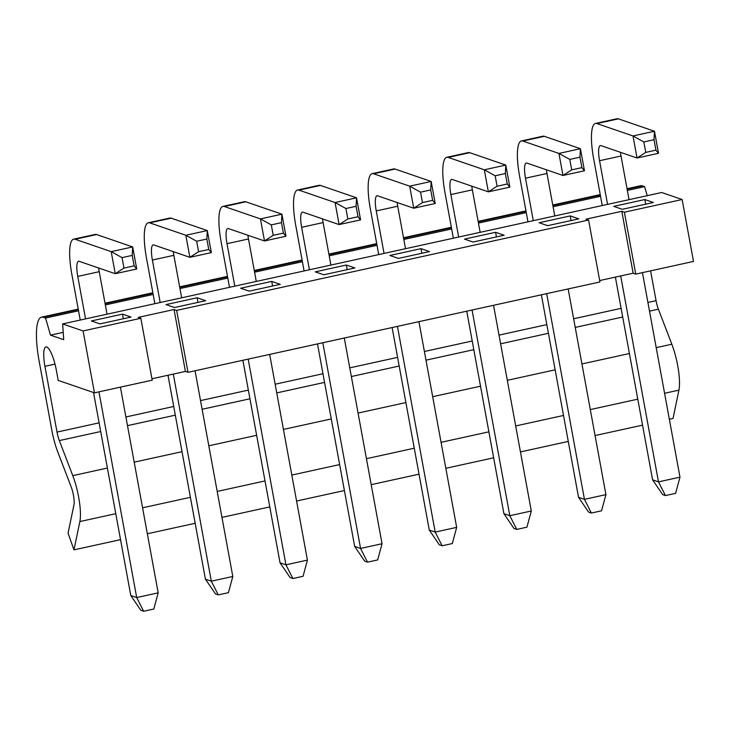 <?xml version="1.0" encoding="UTF-8"?>
<svg xmlns="http://www.w3.org/2000/svg" width="730" height="730" viewBox="0 0 730 730"><rect width="100%" height="100%" fill="white"/><g stroke="black" fill="none" stroke-linecap="round" stroke-linejoin="round"><path stroke-width="1.09" d="M57.734 451.861L71.175 486.91A12.793 3.039 77.6 0 1 73.949 504.895L68.054 533.201L73.976 549.863L79.871 521.558A32.649 7.765 -102.4 0 0 72.781 475.641L59.34 440.591A12.948 3.084 77.6 0 1 57.013 432.087L44.941 366.305A21.845 5.201 77.6 0 1 45.953 346.923A21.845 5.201 77.6 0 1 56.338 370.22L58.199 380.403L94.444 392.84L83.083 330.936L62.634 323.919L63.711 339.696L50.507 335.161L45.543 318.052L43.344 317.295A50.215 11.945 -102.4 0 0 41.555 317.149A50.215 11.945 -102.4 0 0 39.767 364.526L51.839 430.308A32.813 7.802 -102.4 0 0 57.734 451.861M62.634 323.919L661.69 192.501L682.139 199.527L693.5 261.431L635.739 274.106L633.156 273.212L621.796 211.308L585.989 219.164L588.581 220.049L599.941 281.962L188.002 372.318L185.42 371.433L151.95 378.779M83.083 330.936L140.844 318.271L152.205 380.175L94.444 392.84M633.156 273.212L599.686 280.557M669.346 419.257L673.033 418.454L678.927 390.139A32.649 7.765 -102.4 0 0 671.837 344.222L658.396 309.182A12.948 3.084 77.6 0 1 656.069 300.678L650.594 270.848M642.546 425.143L595.078 435.554M568.278 441.431L520.453 451.925M493.653 457.801L445.829 468.295M419.029 474.171L371.205 484.665M344.405 490.542L296.581 501.036M269.781 506.912L221.957 517.406M195.165 523.282L147.341 533.767M120.541 539.652L73.976 549.863M63.209 332.369L50.507 335.161M647.218 195.677L644.599 186.634L627.344 190.421M600.553 196.297L553.075 206.718M526.275 212.594L478.451 223.088M451.651 228.964L403.827 239.458M377.027 245.335L329.203 255.819M302.412 261.705L254.588 272.19M227.787 278.075L179.963 288.56M153.163 294.445L105.339 304.93M78.539 310.807L45.543 318.052M644.599 186.634L642.391 185.876A50.215 11.945 -102.4 0 0 640.611 185.739L627.034 188.714M622.288 209.309L653.386 202.484L644.836 199.555L613.748 206.371L622.288 209.309M645.685 204.172L644.836 199.555M547.664 225.67L578.762 218.854L570.221 215.925L539.123 222.741L547.664 225.67M571.061 220.542L570.221 215.925M473.04 242.041L504.138 235.224L495.597 232.286L464.499 239.112L473.04 242.041M496.446 236.912L495.597 232.286M398.425 258.411L429.514 251.595L420.973 248.656L389.875 255.482L398.425 258.411M421.821 253.283L420.973 248.656M323.801 274.781L354.889 267.965L346.349 265.026L315.26 271.852L323.801 274.781M347.197 269.653L346.349 265.026M249.176 291.151L280.265 284.335L271.724 281.397L240.635 288.222L249.176 291.151M272.573 286.023L271.724 281.397M174.552 307.522L205.65 300.705L197.1 297.767L166.011 304.593L174.552 307.522M197.949 302.393L197.1 297.767M99.928 323.892L131.026 317.066L122.485 314.137L91.387 320.954L99.928 323.892M123.324 318.755L122.485 314.137M621.796 211.308L624.378 212.193L635.739 274.106M140.844 318.271L138.253 317.377L174.059 309.529L185.42 371.433M174.059 309.529L176.642 310.414L188.002 372.318M682.139 199.527L624.378 212.193M588.581 220.049L176.642 310.414M652.593 479.838L658.487 481.873L679.977 477.155L675.606 493.343L665.432 495.57L662.639 494.611L652.593 479.838L615.381 277.117M602.241 205.541L593.645 158.702A39.721 9.454 77.6 0 1 595.488 123.452A39.721 9.454 77.6 0 1 596.903 123.562L632.992 135.953L654.472 131.245L658.515 153.3L655.942 150.152L654.025 139.713L654.472 131.245L618.383 118.853L596.903 123.562M620.701 275.949L658.487 481.873L665.432 495.57M654.025 139.713L643.851 141.939L632.992 135.953L637.034 158.008L600.945 145.617A17.082 4.061 -102.4 0 0 600.343 145.571A17.082 4.061 -102.4 0 0 599.549 160.728L607.561 204.382M643.851 141.939L645.767 152.387L637.034 158.008L658.515 153.3M645.767 152.387L655.942 150.152M620.464 152.314A17.082 4.061 -102.4 0 0 621.029 156.01L629.041 199.664M642.436 272.637L679.977 477.155M595.488 123.452L616.969 118.744A39.721 9.454 77.6 0 1 618.383 118.853M578.534 497.312L584.438 499.338L605.918 494.63L601.547 510.808L591.373 513.044L588.581 512.086L578.534 497.312L541.368 294.81M527.972 221.838L519.587 176.167A39.721 9.454 77.6 0 1 521.43 140.927A39.721 9.454 77.6 0 1 522.844 141.036L558.934 153.428L580.414 148.71L584.465 170.765L581.883 167.626L579.967 157.178L580.414 148.71L544.324 136.318L522.844 141.036M546.679 293.642L584.438 499.338L591.373 513.044M579.967 157.178L569.792 159.414L558.934 153.428L562.976 175.483L526.896 163.091A17.082 4.061 -102.4 0 0 526.284 163.036A17.082 4.061 -102.4 0 0 525.49 178.193L533.292 220.67M569.792 159.414L571.709 169.862L562.976 175.483L584.465 170.765M571.709 169.862L581.883 167.626M546.405 169.789A17.082 4.061 -102.4 0 0 546.971 173.484L554.773 215.961M568.159 288.925L605.918 494.63M521.43 140.927L542.919 136.209A39.721 9.454 77.6 0 1 544.324 136.318M503.91 513.683L509.814 515.708L531.294 511L526.923 527.179L516.749 529.414L513.957 528.456L503.91 513.683L466.744 311.181M453.348 238.208L444.971 192.537A39.721 9.454 77.6 0 1 446.815 157.297A39.721 9.454 77.6 0 1 448.22 157.406L484.309 169.798L505.79 165.08L509.841 187.136L507.259 183.996L505.342 173.548L505.79 165.08L469.7 152.689L448.22 157.406M472.055 310.013L509.814 515.708L516.749 529.414M505.342 173.548L495.168 175.784L484.309 169.798L488.361 191.853L452.272 179.461A17.082 4.061 -102.4 0 0 451.66 179.407A17.082 4.061 -102.4 0 0 450.866 194.563L458.668 237.04M495.168 175.784L497.084 186.232L488.361 191.853L509.841 187.136M497.084 186.232L507.259 183.996M471.781 186.159A17.082 4.061 -102.4 0 0 472.356 189.855L480.148 232.332M493.544 305.295L531.294 511M446.815 157.297L468.295 152.579A39.721 9.454 77.6 0 1 469.7 152.689M429.286 530.053L435.19 532.079L456.67 527.37L452.308 543.549L442.124 545.784L439.332 544.817L429.286 530.053L392.12 327.542M378.724 254.578L370.347 208.908A39.721 9.454 77.6 0 1 372.19 173.658A39.721 9.454 77.6 0 1 373.596 173.776L409.685 186.168L431.165 181.451L435.217 203.506L432.644 200.367L430.718 189.919L431.165 181.451L395.085 169.059L373.596 173.776M397.439 326.383L435.19 532.079L442.124 545.784M430.718 189.919L420.544 192.154L409.685 186.168L413.737 208.223L377.647 195.822A17.082 4.061 -102.4 0 0 377.036 195.777A17.082 4.061 -102.4 0 0 376.251 210.933L384.044 253.41M420.544 192.154L422.46 202.593L413.737 208.223L435.217 203.506M422.46 202.593L432.644 200.367M397.156 202.529A17.082 4.061 -102.4 0 0 397.731 206.225L405.524 248.693M418.92 321.665L456.67 527.37M372.19 173.658L393.671 168.949A39.721 9.454 77.6 0 1 395.085 169.059M354.661 546.423L360.565 548.449L382.046 543.731L377.684 559.919L367.509 562.155L364.708 561.188L354.661 546.423L317.495 343.912M304.1 270.949L295.723 225.278A39.721 9.454 77.6 0 1 297.566 190.028A39.721 9.454 77.6 0 1 298.971 190.138L335.061 202.538L356.541 197.821L360.593 219.876L358.019 216.737L356.103 206.289L356.541 197.821L320.461 185.429L298.971 190.138M322.815 342.753L360.565 548.449L367.509 562.155M356.103 206.289L345.92 208.525L335.061 202.538L339.112 224.584L303.023 212.193A17.082 4.061 -102.4 0 0 302.421 212.147A17.082 4.061 -102.4 0 0 301.627 227.304L309.42 269.781M345.92 208.525L347.845 218.964L339.112 224.584L360.593 219.876M347.845 218.964L358.019 216.737M322.532 218.9A17.082 4.061 -102.4 0 0 323.107 222.595L330.9 265.063M344.295 338.036L382.046 543.731M297.566 190.028L319.046 185.32A39.721 9.454 77.6 0 1 320.461 185.429M280.037 562.793L285.941 564.819L307.421 560.102L303.06 576.289L292.885 578.516L290.084 577.558L280.037 562.793L242.871 360.282M229.485 287.319L221.099 241.648A39.721 9.454 77.6 0 1 222.942 206.398A39.721 9.454 77.6 0 1 224.356 206.508L260.437 218.9L281.926 214.191L285.968 236.246L283.395 233.107L281.479 222.659L281.926 214.191L245.837 201.799L224.356 206.508M248.191 359.123L285.941 564.819L292.885 578.516M281.479 222.659L271.304 224.886L260.437 218.9L264.488 240.955L228.399 228.563A17.082 4.061 -102.4 0 0 227.796 228.517A17.082 4.061 -102.4 0 0 227.003 243.674L234.795 286.151M271.304 224.886L273.221 235.334L264.488 240.955L285.968 236.246M273.221 235.334L283.395 233.107M247.908 235.27A17.082 4.061 -102.4 0 0 248.483 238.965L256.276 281.433M269.671 354.406L307.421 560.102M222.942 206.398L244.422 201.69A39.721 9.454 77.6 0 1 245.837 201.799M205.422 579.164L211.317 581.189L232.806 576.472L228.435 592.66L218.261 594.886L215.469 593.928L205.422 579.164L167.991 375.257M154.86 303.68L146.475 258.018A39.721 9.454 77.6 0 1 148.318 222.769A39.721 9.454 77.6 0 1 149.732 222.878L185.821 235.27L207.302 230.561L211.344 252.616L208.771 249.477L206.855 239.029L207.302 230.561L171.212 218.17L149.732 222.878M173.311 374.088L211.317 581.189L218.261 594.886M206.855 239.029L196.68 241.256L185.821 235.27L189.864 257.325L153.775 244.933A17.082 4.061 -102.4 0 0 153.172 244.888A17.082 4.061 -102.4 0 0 152.378 260.044L160.171 302.521M196.68 241.256L198.596 251.704L189.864 257.325L211.344 252.616M198.596 251.704L208.771 249.477M173.293 251.631A17.082 4.061 -102.4 0 0 173.859 255.336L181.661 297.803M195.047 370.776L232.806 576.472M148.318 222.769L169.798 218.06A39.721 9.454 77.6 0 1 171.212 218.17M130.798 595.525L136.702 597.56L158.182 592.842L153.811 609.03L143.637 611.256L140.844 610.298L130.798 595.525L93.54 392.53M80.236 320.05L71.85 274.389A39.721 9.454 77.6 0 1 73.694 239.139A39.721 9.454 77.6 0 1 75.108 239.248L111.197 251.64L132.678 246.932L136.729 268.987L134.147 265.839L132.23 255.4L132.678 246.932L96.588 234.54L75.108 239.248M98.942 391.855L136.702 597.56L143.637 611.256M132.23 255.4L122.056 257.626L111.197 251.64L115.24 273.695L79.159 261.303A17.082 4.061 -102.4 0 0 78.548 261.258A17.082 4.061 -102.4 0 0 77.754 276.415L85.556 318.891M122.056 257.626L123.972 268.074L115.24 273.695L136.729 268.987M123.972 268.074L134.147 265.839M98.669 268.001A17.082 4.061 -102.4 0 0 99.234 271.697L107.036 314.174M120.423 387.146L158.182 592.842M73.694 239.139L95.183 234.43A39.721 9.454 77.6 0 1 96.588 234.54M54.996 364.106L44.941 366.305M656.069 300.678L647.911 302.466M621.111 308.343L573.634 318.755M546.843 324.631L499.019 335.125M472.219 341.001L424.395 351.495M397.595 357.371L349.77 367.865M322.97 373.742L275.146 384.236M248.346 390.112L200.522 400.606M173.722 406.482L125.898 416.976M99.107 422.852L57.013 432.087M658.396 309.182L649.499 311.135M622.699 317.012L575.231 327.423M548.431 333.3L500.607 343.793M473.806 349.67L425.982 360.164M399.182 366.04L351.358 376.534M324.558 382.41L276.734 392.904M249.943 398.781L202.119 409.274M175.319 415.151L127.495 425.645M100.694 431.521L59.34 440.591M671.837 344.222L656.206 347.653M629.406 353.53L581.929 363.951M555.138 369.827L507.314 380.321M480.513 386.197L432.689 396.691M405.889 402.568L358.065 413.061M331.265 418.938L283.441 429.423M256.641 435.308L208.816 445.793M182.016 451.678L134.192 462.163M107.401 468.039L72.781 475.641M678.927 390.139L664.583 393.287M637.783 399.173L590.305 409.585M563.505 415.461L515.681 425.955M488.89 431.832L441.066 442.325M414.266 448.202L366.442 458.695M339.642 464.572L291.817 475.066M265.017 480.942L217.193 491.427M190.393 497.312L142.569 507.797M115.769 513.683L79.871 521.558M642.391 185.876L627.125 189.225M600.334 195.111L552.856 205.522M526.056 211.399L478.232 221.893M451.432 227.769L403.608 238.263M376.808 244.139L328.984 254.633M302.193 260.51L254.368 271.003M227.568 276.88L179.744 287.365M152.944 293.25L105.12 303.735M78.32 309.62L43.344 317.295M621.029 156.01L599.549 160.728M546.971 173.484L525.49 178.193M472.356 189.855L450.866 194.563M397.731 206.225L376.251 210.933M323.107 222.595L301.627 227.304M248.483 238.965L227.003 243.674M173.859 255.336L152.378 260.044M99.234 271.697L77.754 276.415M41.555 317.149L78.229 309.109M105.029 303.224L152.853 292.739M179.644 286.863L227.468 276.369M254.268 270.492L302.092 259.999M328.892 254.122L376.716 243.628M403.517 237.752L451.341 227.258M478.141 221.382L525.965 210.888M552.765 205.011L600.233 194.6"/></g></svg>
